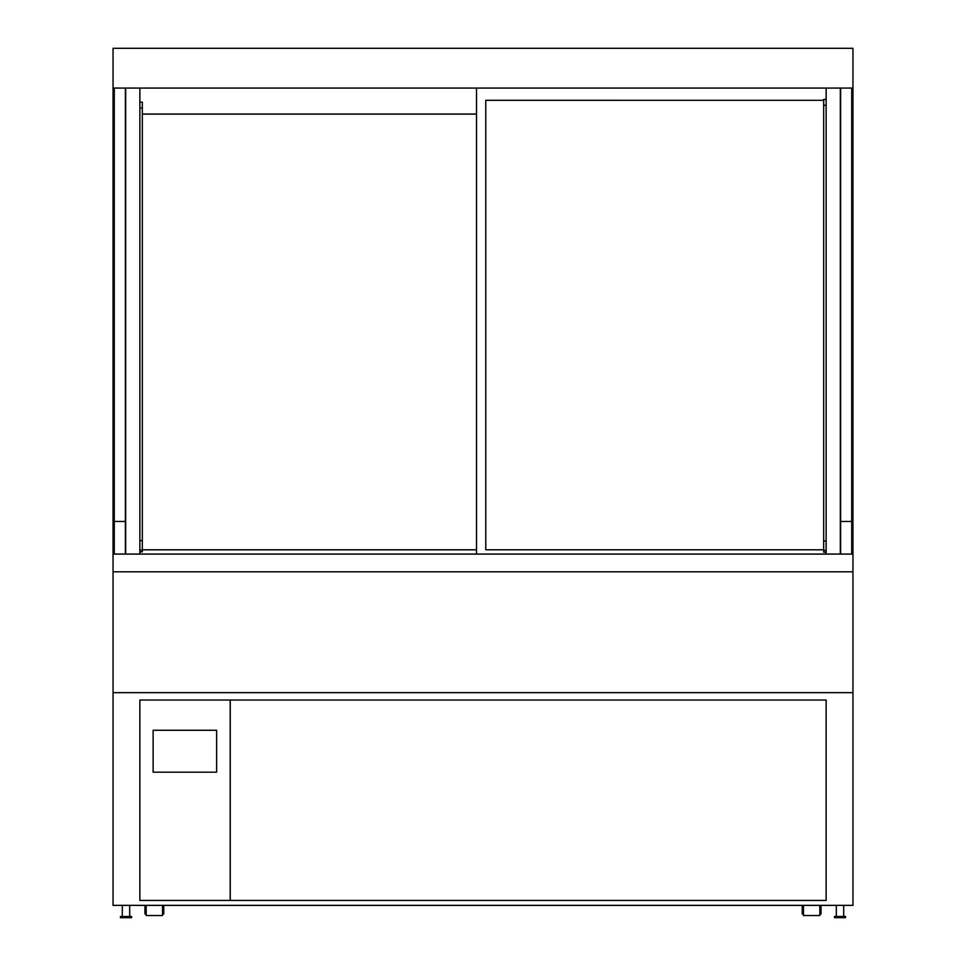 <?xml version="1.0" encoding="UTF-8"?>
<svg xmlns="http://www.w3.org/2000/svg" width="966" height="966" viewBox="0 0 966 966"><rect width="100%" height="100%" fill="white"/><g stroke="black" fill="none" stroke-linecap="round" stroke-linejoin="round"><path stroke-width="1.45" d="M113.046 571.787L852.954 571.787L852.954 905.371L113.046 905.371L113.046 692.646L852.954 692.646L113.046 692.646L113.046 554.086L852.954 554.086L852.954 48.3L113.046 48.3L113.046 88.075L852.954 88.075M852.954 571.787L852.954 554.086M113.046 554.086L113.046 88.075M125.375 88.075L125.375 554.086M125.375 521.459L114.278 521.459L114.278 88.075M114.278 554.086L114.278 521.459M840.625 88.075L840.625 554.086M840.625 521.459L851.722 521.459L851.722 88.075M851.722 554.086L851.722 521.459M476.528 549.811L142.328 549.811M142.328 114.121L476.528 114.121M142.328 114.036L476.528 114.036M139.865 550.077L142.328 550.077L142.328 540.682L139.865 540.682L139.865 554.086M139.865 551.852L142.328 551.852L142.328 550.077M139.865 88.075L139.865 540.682M139.865 107.951L142.328 107.951L142.328 102.167L139.865 102.167M142.328 107.951L142.328 540.682M125.689 88.075L125.689 554.086M823.672 549.799L485.777 549.799L485.777 100.295L823.672 100.307L485.777 100.295M476.528 88.075L476.528 554.086M826.135 541.02L823.672 541.02L823.672 550.415L826.135 550.415L826.135 99.462L823.672 99.462L823.672 105.246L826.135 105.246M826.135 552.19L823.672 552.19L823.672 550.415M826.135 554.086L826.135 550.415M823.672 541.02L823.672 105.246M826.135 88.075L826.135 99.462M840.311 554.086L840.311 88.075M826.135 700.036L826.135 900.433L139.865 900.433L139.865 700.036L826.135 700.036L230.258 700.036L230.258 900.433L826.135 900.433L826.135 700.036M230.198 900.433L230.198 700.036L139.865 700.036L139.865 900.433L230.198 900.433M153.123 730.26L153.123 772.184L216.626 772.184L216.626 730.26L153.123 730.26M836.315 916.468L836.315 905.371M122.296 916.468L122.296 905.371M845.564 917.7L834.455 917.7L834.455 916.468L845.564 916.468L845.564 917.7M131.545 917.7L120.436 917.7L120.436 916.468L131.545 916.468L131.545 917.7M162.529 905.371L162.529 915.539L146.18 915.539L146.18 905.371M819.82 905.371L819.82 915.539L803.471 915.539L803.471 905.371M146.18 914.005L144.948 914.005L144.948 905.371M162.529 914.005L163.761 914.005L163.761 905.371M803.471 914.005L802.239 914.005L802.239 905.371M821.052 905.371L821.052 914.005L819.82 914.005M843.704 905.371L843.704 916.468M129.686 905.371L129.686 916.468"/></g></svg>
